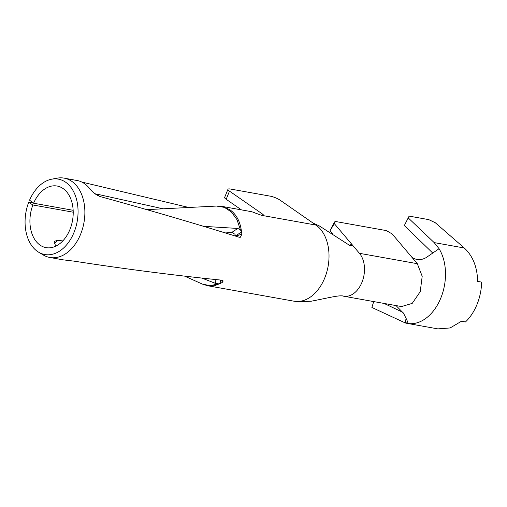<?xml version="1.0" encoding="UTF-8"?>
<svg xmlns="http://www.w3.org/2000/svg" width="507" height="507" viewBox="0 0 507 507"><rect width="100%" height="100%" fill="white"/><g stroke="black" fill="none" stroke-linecap="round" stroke-linejoin="round"><path stroke-width="0.76" d="M33.589 203.218A31.301 21.269 -79.8 0 1 57.082 186.025A31.301 21.269 -79.8 0 1 63.058 188.534A31.301 21.269 -79.8 0 1 71.436 225.171A31.301 21.269 -79.8 0 1 46.048 247.644A31.301 21.269 -79.8 0 1 40.078 245.135A31.301 21.269 -79.8 0 1 32.873 204.98L28.69 202.325A38.304 26.022 -79.8 0 0 37.505 251.466A38.304 26.022 -79.8 0 0 38.671 252.22A38.304 26.022 -79.8 0 0 74.371 231.534A38.304 26.022 -79.8 0 0 65.631 182.203A38.304 26.022 -79.8 0 0 51.752 179.174A38.304 26.022 -79.8 0 0 29.564 200.176L33.589 203.218L73.154 210.304M51.752 179.174L57.183 178.166A40.313 27.391 100.2 0 1 64.097 178.122A40.313 27.391 100.2 0 1 71.798 181.354A40.313 27.391 100.2 0 1 82.578 228.549A40.313 27.391 100.2 0 1 49.889 257.486A40.313 27.391 100.2 0 1 43.418 255.053L38.671 252.22M261.796 215.374L262.366 213.96A5.007 1.09 -157.9 0 1 263.393 215.196A5.007 1.09 -157.9 0 1 261.688 215.355L255.021 212.953A40.313 27.391 -79.8 0 0 250.369 211.476L222.034 206.4L229.747 209.638C236.439 214.347 240.356 221.743 241.503 231.826L235.597 236.059A31.301 21.269 100.2 0 1 235.597 236.072L234.944 234.247L231.845 232.383L221.971 231.946M228.074 232.219A31.301 21.269 -79.8 0 0 227.269 233.569M94.967 193.756L95.76 193.915M97.965 194.377L163.362 208.859M241.547 232.06A40.313 27.391 100.2 0 1 241.852 234.228L240.337 237.263L239.209 237.251C193.813 223.118 147.505 209.568 100.272 196.602C96 194.91 92.42 192.178 89.53 188.414A40.313 27.391 100.2 0 0 84.454 183.623A40.313 27.391 100.2 0 0 78.579 180.809L64.097 178.122M49.889 257.486L62.817 259.806L74.06 261.143C123.448 268.811 172.684 275.155 221.774 280.181L223.219 280.967L222.3 282.374A40.313 27.391 100.2 0 1 220.76 283.255L214.474 285.764L207.826 285.771L202.261 284.047L210.215 285.707L220.583 283.35M332.884 234.272L329.975 230.831L332.801 225.102L334.969 221.502L335.381 221.47L386.442 230.615L392.19 233.987L417.312 263.684L422.198 276.309L420.221 291.683L412.21 303.395L401.506 306.558L343.632 296.196A24.038 16.332 -79.8 0 0 362.347 281.315A24.038 16.332 -79.8 0 0 359.444 253.323L351.294 243.696L351.985 245.603L350.141 245.711L319.404 225.976L313.034 223.055L280.13 200.195A7.51 1.641 22.1 0 0 270.301 196.171L230.514 189.048A7.51 1.641 22.1 0 0 227.954 189.276A7.51 1.641 22.1 0 0 229.494 191.133L226.179 199.283L241.433 209.873M241.503 231.826L240.394 229.753L237.016 219.746L231.496 212.078L224.449 207.382L216.489 206.064L146.84 209.638M81.849 182.076L189.079 207.54M32.663 202.521L28.69 202.325M32.873 204.98L73.211 212.199M55.637 246.237A31.301 21.269 100.2 0 1 55.396 245.99L54.534 241.243L57.621 240.388L54.072 243.911M62.824 240.901L57.621 240.388M98.84 194.942L98.105 195.759L98.84 194.942L95.531 194.168M231.845 232.383L237.783 228.454L240.394 229.753M237.783 228.454L203.472 226.325M218.435 283.825L215.481 283.375L201.786 278.051M215.481 283.375L215.088 279.484M262.366 213.96L229.494 191.133M226.179 199.283A7.51 1.641 -157.9 0 1 224.645 197.426L227.954 189.276M343.448 296.164A24.038 16.332 -79.8 0 0 343.6 296.189C339.791 294.865 330.837 297.394 311.298 301.202L299.504 301.823L294.035 301.202L207.826 285.764M335.381 221.47L334.316 223.625L351.294 243.696L350.103 245.692M334.316 223.625L329.975 230.831M411.893 257.277C416.38 260.313 421.133 260.414 426.153 257.594L439.062 248.709L434.176 242.6L408.243 217.915L404.326 225.564L432.744 253.056M396.043 305.582L403.547 313.269L407.058 320.38L407.463 322.148L406.297 323.213L405.302 322.953L406.056 318.352M439.062 248.709A44.071 29.945 -79.8 0 1 440.849 297.958A44.071 29.945 -79.8 0 1 408.648 323.599L406.297 323.213M407.197 323.39L437.852 328.878L450.127 327.953L461.478 321.242L465.47 321.958A44.071 29.945 -79.8 0 0 481.65 282.107L477.657 281.391C477.283 267.031 472.822 255.896 464.273 247.993L435.291 222.738L428.77 219.626L409.111 216.109L408.243 217.915M373.71 301.583L371.878 307.457L405.302 322.953M404.326 225.564L409.111 216.109M403.059 312.42L384.065 303.433M261.688 215.355L315.937 225.07A40.313 27.391 100.2 0 1 323.681 233.809A40.313 27.391 100.2 0 1 324.765 277.931A40.313 27.391 100.2 0 1 296.208 301.462M235.597 236.072L241.852 234.228M222.3 282.374L221.641 280.168M220.463 280.041L220.76 283.255M315.937 225.07L313.034 223.055M417.312 263.684L359.444 253.323M345.121 296.361L342.181 295.835M434.176 242.6L464.273 247.993M222.034 206.4L216.489 206.064M202.255 284.04L184.592 276.112"/></g></svg>
